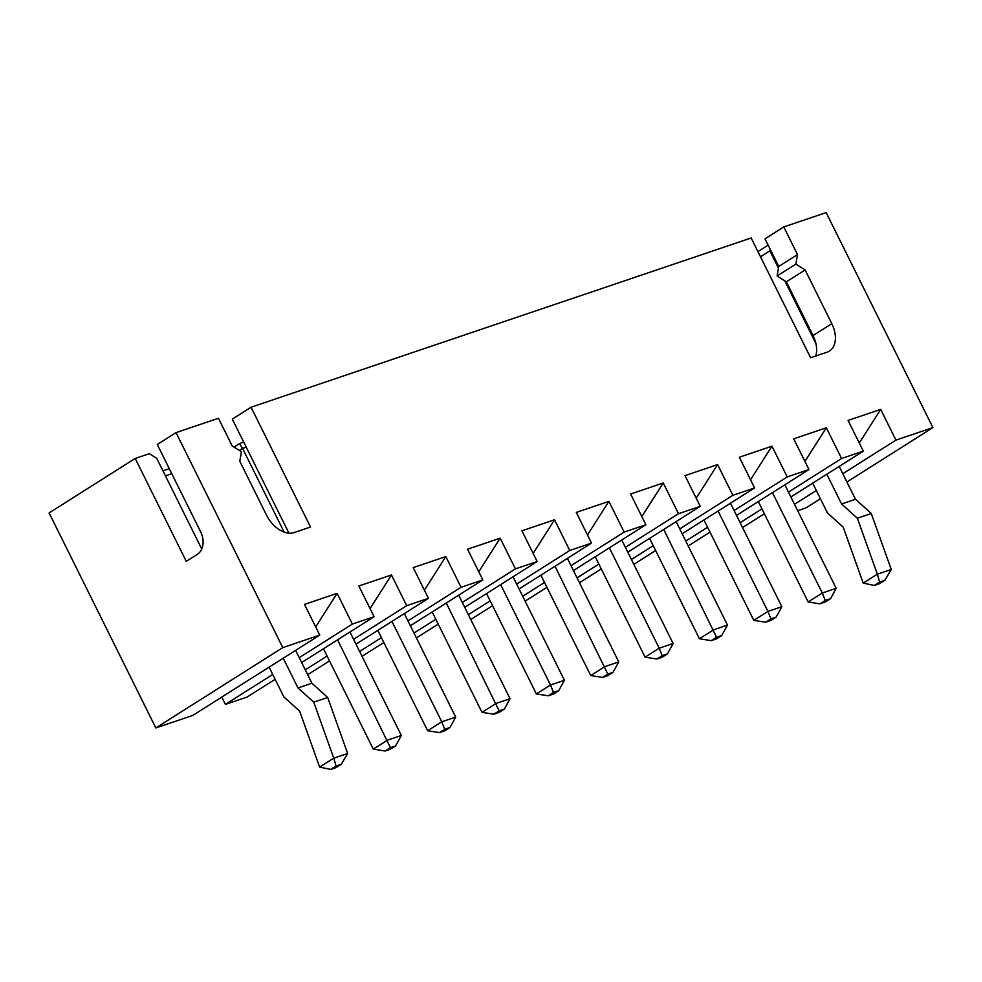 <?xml version="1.0" encoding="UTF-8"?>
<svg xmlns="http://www.w3.org/2000/svg" width="982" height="982" viewBox="0 0 982 982"><rect width="100%" height="100%" fill="white"/><g stroke="black" fill="none" stroke-linecap="round" stroke-linejoin="round"><path stroke-width="1.47" d="M155.831 727.932L282.779 647.629L319.739 635.108L192.791 715.424L155.831 727.932L49.1 512.923L135.197 458.447L149.338 453.672L156.727 458.336L201.74 548.999M768.145 245.144L757.92 251.613M234.858 446.479L233.691 446.871M169.285 468.672L162.926 470.82M282.779 647.629L176.048 432.62L157.28 444.49L200.733 532.023A17.271 12.901 71.3 0 1 197.321 554.364L186.273 561.348L135.197 458.447M171.776 473.705L165.43 475.853M820.424 498.758L805.952 507.903L797.679 510.714M221.785 697.085L225.406 704.376L272.726 674.45M275.144 679.311L247.157 697.024L225.406 704.376M770.17 249.219L769.888 250.827L760.485 256.781M842.814 473.717L895.94 440.108L932.9 427.6L846.914 481.99M932.9 427.6L826.169 212.591L783.771 226.94L765.003 238.81L778.726 266.453L777.106 275.979L786.349 281.809L813.035 335.562A25.9 16.94 -122.3 0 1 815.711 356.049M769.888 250.827L778.456 268.061M784.79 280.827L815.895 343.504M176.048 432.62L218.446 418.271L232.169 445.914L241.412 451.745L239.792 461.27L266.466 515.022A25.9 16.94 -122.3 0 0 294.219 532.539L310.521 527.015L251.061 407.223L751.156 237.975L810.616 357.767L826.93 352.256A25.9 16.94 57.7 0 0 829.336 351.102A25.9 16.94 57.7 0 0 831.803 323.692L805.117 269.94L795.862 264.109L797.494 254.584L783.771 226.94M895.94 440.108L880.694 409.396L859.275 442.992M788.448 492.117L841.574 458.508L863.325 451.143L848.08 420.431L880.694 409.396M841.574 458.508L826.328 427.796L804.921 461.393M734.094 510.517L787.22 476.908L808.959 469.543L793.714 438.831L826.328 427.796M787.22 476.908L771.975 446.184L750.555 479.793M679.74 528.905L732.867 495.296L754.606 487.944L739.36 457.231L771.975 446.184M732.867 495.296L717.609 464.584L696.201 498.181M625.374 547.305L678.501 513.696L700.252 506.344L684.994 475.619L717.609 464.584M678.501 513.696L663.255 482.984L641.835 516.581M571.021 565.706L624.147 532.097L645.886 524.732L630.64 494.02L663.255 482.984M624.147 532.097L608.901 501.372L587.482 534.981M516.655 584.094L569.781 550.485L591.532 543.132L576.287 512.42L608.901 501.372M569.781 550.485L554.535 519.773L533.128 553.382M462.301 602.494L515.427 568.885L537.166 561.532L521.921 530.808L554.535 519.773M515.427 568.885L500.182 538.173L478.762 571.769M407.947 620.894L461.074 587.285L482.813 579.92L467.567 549.208L500.182 538.173M461.074 587.285L445.828 556.573L424.408 590.17M353.581 639.294L406.708 605.685L428.459 598.32L413.201 567.608L445.828 556.573M406.708 605.685L391.462 574.961L370.054 608.57M299.228 657.682L352.354 624.073L374.093 616.721L358.847 585.996L391.462 574.961M352.354 624.073L337.108 593.361L315.688 626.958M319.739 635.108L304.494 604.396L337.108 593.361M288.904 533.14L232.292 419.093L251.061 407.223M794.487 504.282L816.312 490.484M742.552 527.555L764.364 513.746M790.866 496.978L863.325 451.143M740.133 522.682L761.958 508.885M688.198 545.943L710.011 532.146M736.512 515.378L808.959 469.543M685.78 541.082L707.592 527.273M633.832 564.343L655.657 550.546M682.146 533.778L754.606 487.944M631.414 559.47L653.239 545.673M579.478 582.743L601.291 568.934M627.793 552.179L700.252 506.344M577.06 577.87L598.873 564.073M525.112 601.131L546.937 587.334M573.439 570.567L645.886 524.732M522.706 596.27L544.519 582.461M470.759 619.532L492.571 605.734M519.073 588.967L591.532 543.132M468.34 614.671L490.165 600.861M416.405 637.932L438.218 624.122M464.719 607.367L537.166 561.532M413.987 633.059L435.799 619.261M362.039 656.32L383.864 642.523M410.353 625.755L482.813 579.92M359.621 651.459L381.446 637.649M307.685 674.72L329.498 660.923M356 644.155L428.459 598.32M305.267 669.859L327.08 656.05M301.646 662.555L374.093 616.721M797.494 254.584L778.726 266.453M795.862 264.109L777.106 275.979M805.117 269.94L786.349 281.809M239.338 450.443L242.566 448.393L284.105 532.06M234.06 447.105L239.461 443.569L242.566 448.393L246.224 447.166M826.819 474.245L841.574 503.975L857.347 518.214L877.343 574.188L863.215 583.124L843.219 527.162L827.445 512.923L812.691 483.181M839.18 466.413L855.494 499.273L871.267 513.512L891.263 569.474L877.343 574.188M841.574 503.975L855.494 499.273M772.453 492.645L822.29 593.018L808.161 601.966L758.325 501.581M784.827 484.813L836.198 588.316L822.29 593.018L825.273 600.493L819.97 603.844L808.161 601.966M718.1 511.033L767.924 611.418L753.795 620.354L703.971 519.969M730.473 503.214L781.844 606.704L767.924 611.418L770.907 618.881L765.616 622.232L753.795 620.354M676.107 521.602L727.49 625.104L713.57 629.818L699.442 638.754L649.605 538.369M663.746 529.433L716.553 637.281L711.25 640.632L699.442 638.754M609.38 547.833L659.217 648.206L645.088 657.154L595.252 556.769M621.753 540.002L673.124 643.505L659.217 648.206L662.199 655.681L656.897 659.032L645.088 657.154M567.387 558.402L618.77 661.905L604.851 666.606L590.722 675.542L540.898 575.17M555.026 566.221L607.833 674.069L602.543 677.42L590.722 675.542M500.66 584.621L550.497 685.006L536.368 693.943L486.532 593.558M513.034 576.802L564.417 680.293L550.497 685.006L553.48 692.47L548.177 695.821L536.368 693.943M458.68 595.19L510.051 698.693L496.143 703.407L482.002 712.343L432.178 611.958M446.307 603.022L499.126 710.87L493.823 714.221L482.002 712.343M391.953 621.41L441.777 721.795L427.649 730.731L377.825 630.358M404.314 613.59L455.697 717.093L441.777 721.795L444.76 729.258L439.47 732.609L427.649 730.731M349.96 631.991L401.331 735.481L387.424 740.195L373.295 749.131L323.459 648.746M337.587 639.81L390.406 747.658L385.104 751.009L373.295 749.131M295.607 650.379L311.908 683.239L327.681 697.478L347.653 753.538L333.757 758.153L319.629 767.089L299.633 711.128L283.859 696.889L269.105 667.146M283.233 658.21L297.988 687.94L313.761 702.179L333.757 758.153M297.988 687.94L311.908 683.239M239.461 443.569L243.72 442.133M877.429 574.249L879.627 582.093L874.336 585.444L863.215 583.124M857.347 518.214L871.267 513.512M879.627 582.093L884.843 580.325L891.239 569.572M884.843 580.325L879.553 583.676L874.336 585.444M819.97 603.844L825.187 602.076L830.49 598.725L836.198 588.316M825.273 600.493L830.49 598.725M770.907 618.881L776.136 617.113L781.844 606.704M776.136 617.113L770.833 620.464L765.616 622.232M716.553 637.281L721.77 635.514L727.49 625.104M721.77 635.514L716.479 638.865L711.25 640.632M656.897 659.032L662.114 657.265L667.416 653.914L673.124 643.505M662.199 655.681L667.416 653.914M607.833 674.069L613.05 672.302L618.77 661.905M613.05 672.302L607.76 675.653L602.543 677.42M553.48 692.47L558.697 690.702L564.417 680.293M558.697 690.702L553.394 694.053L548.177 695.821M499.126 710.87L504.343 709.102L510.051 698.693M504.343 709.102L499.04 712.453L493.823 714.221M439.47 732.609L444.686 730.853L449.977 727.502L455.697 717.093M444.76 729.258L449.977 727.502M390.406 747.658L395.623 745.89L401.331 735.481M395.623 745.89L390.32 749.241L385.104 751.009M333.843 758.214L336.04 766.058L330.75 769.409L319.629 767.089M313.761 702.179L327.681 697.478M336.04 766.058L341.27 764.291L347.653 753.538M341.27 764.291L335.967 767.642L330.75 769.409M831.803 323.692L813.035 335.562"/></g></svg>
